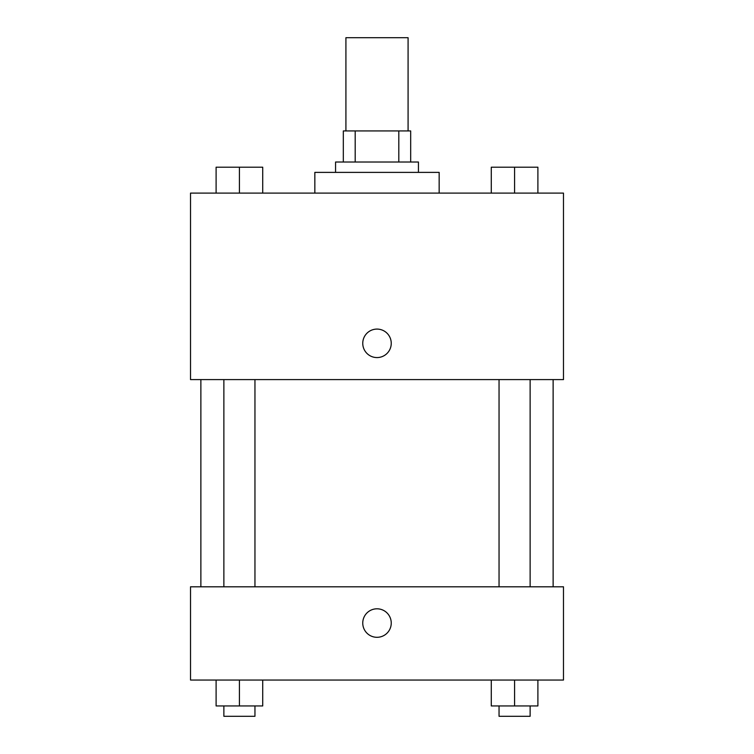 <?xml version="1.0" encoding="UTF-8"?>
<svg xmlns="http://www.w3.org/2000/svg" width="754" height="754" viewBox="0 0 754 754"><rect width="100%" height="100%" fill="white"/><g stroke="black" fill="none" stroke-linecap="round" stroke-linejoin="round"><path stroke-width="1.13" d="M408.084 130.942L408.084 37.7L345.916 37.7L345.916 130.942M355.191 162.025L355.191 130.942L343.324 130.942L343.324 162.025L343.324 130.942M355.191 130.942L410.676 130.942L410.676 162.025M398.809 162.025L398.809 130.942M335.558 172.383L335.558 162.025L418.442 162.025L418.442 172.383M439.158 193.109L439.158 172.383L314.842 172.383L314.842 193.109M190.517 193.109L563.483 193.109L563.483 379.592L190.517 379.592L190.517 193.109M362.759 343.324A14.241 14.241 0 0 1 384.125 330.997A14.241 14.241 0 0 1 384.125 355.662A14.241 14.241 0 0 1 362.759 343.324M190.517 586.801L563.483 586.801L563.483 680.042L190.517 680.042L190.517 586.801M377 637.3A14.241 14.241 0 0 1 364.663 615.933A14.241 14.241 0 0 1 389.337 615.933A14.241 14.241 0 0 1 377 637.3M491.278 680.042L491.278 705.942L537.894 705.942L537.894 680.042L537.894 705.942M514.586 705.942L514.586 680.042M530.128 705.942L530.128 716.3L499.044 716.3L499.044 705.942M216.106 680.042L216.106 705.942L262.722 705.942L262.722 680.042L262.722 705.942M239.414 705.942L239.414 680.042M254.956 705.942L254.956 716.3L223.872 716.3L223.872 705.942M491.278 193.109L491.278 167.2L537.894 167.2L537.894 193.109L537.894 167.2M514.586 193.109L514.586 167.2M530.128 167.2L499.044 167.2M216.106 193.109L216.106 167.2L262.722 167.2L262.722 193.109L262.722 167.2M239.414 193.109L239.414 167.2M254.956 167.2L223.872 167.2M553.125 586.801L553.125 379.592M200.875 586.801L200.875 379.592M499.044 379.592L499.044 586.801M530.128 379.592L530.128 586.801M254.956 586.801L254.956 379.592M223.872 586.801L223.872 379.592"/></g></svg>
